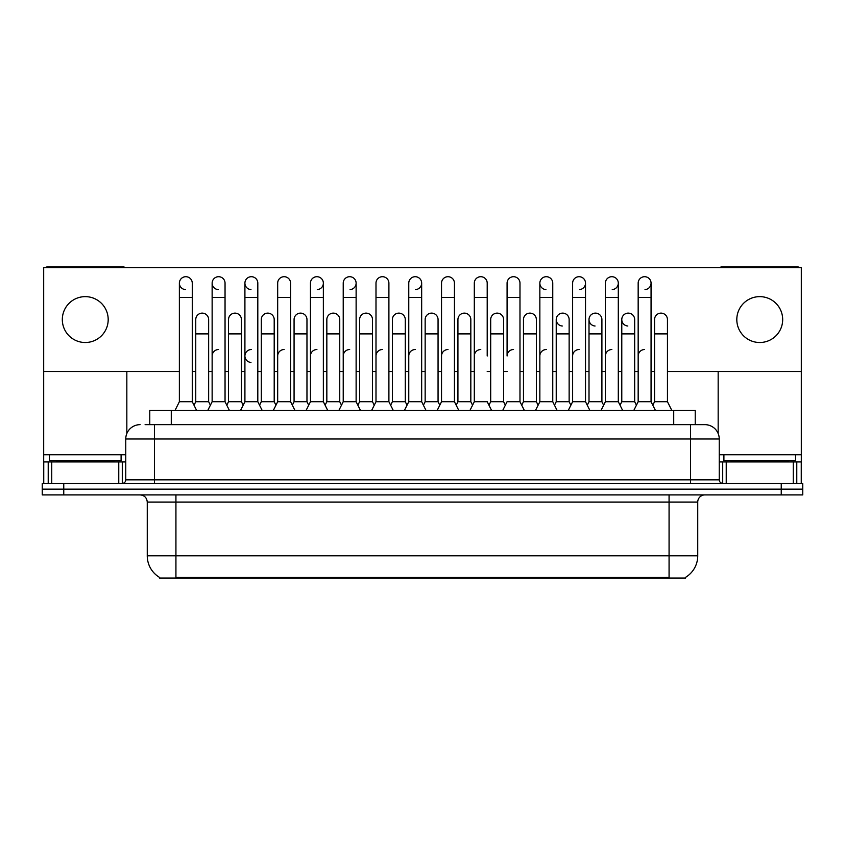 <?xml version="1.0" encoding="UTF-8"?>
<svg xmlns="http://www.w3.org/2000/svg" width="845" height="845" viewBox="0 0 845 845"><rect width="100%" height="100%" fill="white"/><g stroke="black" fill="none" stroke-linecap="round" stroke-linejoin="round"><path stroke-width="1.27" d="M145.108 424.655L154.424 424.655L145.108 424.655L149.776 424.655L149.776 410.311L695.224 410.311L695.224 424.655M685.559 577.336L685.559 578.043L159.441 578.043L159.441 577.336M159.652 577.462A25.086 25.086 0 0 1 147.262 555.82L175.929 555.82L175.929 577.462L669.071 577.462L669.071 555.82L697.738 555.82L697.738 502.067A7.172 7.172 0 0 1 704.91 494.895M147.262 555.82L147.262 502.067C146.829 497.705 144.442 495.318 140.09 494.895M685.348 577.462A25.086 25.086 0 0 0 697.738 555.82M63.755 483.424L802.75 483.424L802.75 489.16L42.25 489.16L42.25 494.895L63.755 494.895L63.755 489.16L42.25 489.16L42.25 483.424L63.755 483.424L63.755 489.16L802.75 489.16L802.75 494.895L63.755 494.895M140.09 424.655A14.333 14.333 0 0 0 125.757 438.988L125.757 479.844A3.581 3.581 0 0 1 122.166 483.424M719.243 438.988L154.424 438.988L154.424 424.655L704.91 424.655A14.333 14.333 0 0 1 719.243 438.988L719.243 479.844C719.454 482.02 720.648 483.213 722.834 483.424M633.866 410.311L638.165 401.713L651.062 401.713L655.371 410.311M671.754 410.311L667.455 401.713L654.548 401.713L652.805 405.199L651.062 401.713L651.062 283.159A6.454 6.454 0 0 0 644.619 276.706A6.454 6.454 0 0 1 645.02 276.716M620.04 405.199L621.783 401.713L634.679 401.713L636.422 405.199L638.165 401.713L638.165 297.493L651.062 297.493M638.165 297.493L638.165 283.159A6.454 6.454 0 0 1 644.619 276.706M667.455 401.713L667.455 319.568A6.454 6.454 0 0 0 661.403 313.136A6.454 6.454 0 0 1 667.455 319.568M654.548 401.713L654.548 333.902L667.455 333.902M654.548 333.902L654.548 319.568A6.454 6.454 0 0 1 661.403 313.136M638.165 355.988A6.454 6.454 0 0 1 644.619 349.534M601.091 410.311L605.39 401.713L618.297 401.713L622.596 410.311M618.297 401.713L618.297 283.159A6.454 6.454 0 0 0 611.843 276.706A6.454 6.454 0 0 1 612.245 276.716M587.264 405.199L589.007 401.713L601.904 401.713L603.647 405.199L605.39 401.713L605.39 297.493L618.297 297.493M605.39 297.493L605.39 283.159A6.454 6.454 0 0 1 611.843 276.706M568.326 410.311L572.625 401.713L585.522 401.713L589.821 410.311M585.522 401.713L585.522 283.159A6.454 6.454 0 0 0 579.068 276.706A6.454 6.454 0 0 1 579.48 276.716M572.625 401.713L572.625 297.493L585.522 297.493M572.625 297.493L572.625 283.159A6.454 6.454 0 0 1 579.068 276.706M535.55 410.311L539.849 401.713L552.757 401.713L557.056 410.311M552.757 401.713L552.757 283.159A6.454 6.454 0 0 0 546.303 276.706A6.454 6.454 0 0 0 539.849 282.959A6.454 6.454 0 0 0 545.902 289.592M539.849 401.713L539.849 297.493L552.757 297.493M539.849 297.493L539.849 283.159A6.454 6.454 0 0 1 546.704 276.716M502.775 410.311L507.084 401.713L519.981 401.713L524.28 410.311M519.981 401.713L519.981 283.159A6.454 6.454 0 0 0 513.528 276.706A6.454 6.454 0 0 1 513.94 276.716M513.528 349.534A6.454 6.454 0 0 0 507.084 355.988L507.084 297.493L519.981 297.493M507.084 297.493L507.084 283.159A6.454 6.454 0 0 1 513.528 276.706M634.679 401.713L634.679 319.568A6.454 6.454 0 0 0 628.638 313.136A6.454 6.454 0 0 1 634.679 319.568M621.783 401.713L621.783 333.902L634.679 333.902M621.783 333.902L621.783 319.568A6.454 6.454 0 0 1 628.638 313.136M601.904 401.713L601.904 319.568A6.454 6.454 0 0 0 595.862 313.136A6.454 6.454 0 0 1 601.904 319.568M589.007 401.713L589.007 333.902L601.904 333.902M589.007 333.902L589.007 319.568A6.454 6.454 0 0 1 595.862 313.136M554.5 405.199L556.232 401.713L569.139 401.713L570.882 405.199M569.139 401.713L569.139 319.568A6.454 6.454 0 0 0 563.097 313.136A6.454 6.454 0 0 1 569.139 319.568M556.232 401.713L556.232 333.902L569.139 333.902M556.232 333.902L556.232 319.568A6.454 6.454 0 0 1 563.097 313.136M605.39 355.988A6.454 6.454 0 0 1 611.843 349.534M121.099 454.758L49.422 454.758L49.422 460.493L121.099 460.493L121.099 454.758L125.757 454.758M113.927 461.919L113.927 461.201A0.718 0.718 0 0 1 114.645 460.493M113.927 461.201L56.583 461.201A0.718 0.718 0 0 0 55.865 460.493M56.583 461.201L56.583 461.919M795.578 454.758L723.901 454.758L723.901 460.493L795.578 460.493L795.578 454.758L801.313 454.758L801.313 483.424L801.313 461.919L796.782 461.919L796.782 483.424M788.417 461.919L788.417 461.201A0.718 0.718 0 0 1 789.135 460.493M788.417 461.201L731.073 461.201A0.718 0.718 0 0 0 730.355 460.493M731.073 461.201L731.073 461.919M118.765 483.424L118.765 461.919L51.746 461.919L51.746 483.424M125.292 267.601A3.581 3.581 0 0 0 123.243 266.957L47.267 266.957A3.581 3.581 0 0 0 45.218 267.601M667.455 371.536L801.313 371.536L801.313 267.601L43.686 267.601L43.686 461.919L51.746 461.919M126.834 371.536L126.834 433.538M118.765 461.919L125.757 461.919M43.686 483.424L43.686 461.919M793.254 483.424L793.254 461.919L726.235 461.919L726.235 483.424M799.782 267.601A3.581 3.581 0 0 0 797.733 266.957L721.757 266.957A3.581 3.581 0 0 0 719.708 267.601M718.165 371.536L718.165 433.538M801.313 371.536L801.313 454.758M719.243 461.919L726.235 461.919M793.254 461.919L796.782 461.919M244.913 355.988A6.454 6.454 0 0 1 251.366 349.534A6.454 6.454 0 0 0 244.913 355.777A6.454 6.454 0 0 0 250.954 362.42M196.568 410.311L192.269 401.713L179.372 401.713L179.372 283.159A6.454 6.454 0 0 1 185.815 276.706A6.454 6.454 0 0 0 179.372 282.959A6.454 6.454 0 0 0 185.414 289.592M229.344 410.311L225.045 401.713L212.137 401.713L212.137 283.159A6.454 6.454 0 0 1 218.591 276.706A6.454 6.454 0 0 0 212.148 282.959A6.454 6.454 0 0 0 218.19 289.592M262.119 410.311L257.81 401.713L244.913 401.713L244.913 283.159A6.454 6.454 0 0 1 251.366 276.706A6.454 6.454 0 0 0 244.913 282.959A6.454 6.454 0 0 0 250.954 289.592M562.685 313.115A6.454 6.454 0 0 0 556.242 319.368A6.454 6.454 0 0 0 562.284 326.012M595.461 313.115A6.454 6.454 0 0 0 589.007 319.368A6.454 6.454 0 0 0 595.049 326.012M628.226 313.115A6.454 6.454 0 0 0 621.783 319.368A6.454 6.454 0 0 0 627.824 326.012M759.739 296.637A22.942 22.942 0 0 0 736.808 319.568A22.942 22.942 0 0 0 759.739 342.51A22.942 22.942 0 0 0 782.681 319.568A22.942 22.942 0 0 0 759.739 296.637M85.26 296.637A22.942 22.942 0 0 0 62.319 319.568A22.942 22.942 0 0 0 85.26 342.51A22.942 22.942 0 0 0 108.192 319.568A22.942 22.942 0 0 0 85.26 296.637M208.652 319.568L208.652 319.568A6.454 6.454 0 0 0 202.61 313.136A6.454 6.454 0 0 1 208.652 319.568L208.652 401.713L210.394 405.199L212.137 401.713L207.838 410.311M274.202 319.568L274.202 319.568A6.454 6.454 0 0 0 268.15 313.136A6.454 6.454 0 0 1 274.202 319.568L274.202 401.713L275.945 405.199L277.678 401.713L290.585 401.713L294.884 410.311M339.743 319.568L339.743 319.568A6.454 6.454 0 0 0 333.69 313.136A6.454 6.454 0 0 1 339.743 319.568L339.743 401.713L341.486 405.199M405.283 319.568L405.283 319.568A6.454 6.454 0 0 0 399.241 313.136A6.454 6.454 0 0 1 405.283 319.568L405.283 401.713L407.026 405.199M470.823 319.568L470.823 319.568A6.454 6.454 0 0 0 464.782 313.136A6.454 6.454 0 0 1 470.823 319.568L470.823 401.713L472.566 405.199M317.308 289.592A6.454 6.454 0 0 0 323.36 283.159A6.454 6.454 0 0 0 316.907 276.706A6.454 6.454 0 0 1 317.308 276.716M536.364 319.568L536.364 319.568A6.454 6.454 0 0 0 530.322 313.136A6.454 6.454 0 0 1 536.364 319.568L536.364 401.713L538.107 405.199M612.245 289.592A6.454 6.454 0 0 0 618.297 283.159M645.02 289.592A6.454 6.454 0 0 0 651.062 283.159M43.686 371.536L179.372 371.536M192.269 371.536L195.755 371.536M208.652 371.536L212.137 371.536M225.045 371.536L228.53 371.536M241.427 371.536L244.913 371.536M257.81 371.536L261.295 371.536M274.202 371.536L277.678 371.536M290.585 371.536L294.071 371.536M306.967 371.536L310.453 371.536M323.36 371.536L326.835 371.536M339.743 371.536L343.228 371.536M356.125 371.536L359.611 371.536M372.508 371.536L375.993 371.536M388.901 371.536L392.386 371.536M405.283 371.536L408.769 371.536M421.666 371.536L425.151 371.536M438.059 371.536L441.534 371.536M454.441 371.536L457.927 371.536M470.823 371.536L474.309 371.536M487.206 371.536L490.691 371.536M503.599 371.536L507.084 371.536M519.981 371.536L523.467 371.536M536.364 371.536L539.849 371.536M552.757 371.536L556.232 371.536M569.139 371.536L572.625 371.536M585.522 371.536L589.007 371.536M601.904 371.536L605.39 371.536M618.297 371.536L621.783 371.536M634.679 371.536L638.165 371.536M651.062 371.536L654.548 371.536M579.48 289.592A6.454 6.454 0 0 0 585.522 283.159M415.624 289.592A6.454 6.454 0 0 0 421.666 283.159A6.454 6.454 0 0 0 415.222 276.706A6.454 6.454 0 0 1 415.624 276.716M350.083 289.592A6.454 6.454 0 0 0 356.125 283.159A6.454 6.454 0 0 0 349.672 276.706A6.454 6.454 0 0 1 350.083 276.716M503.599 319.568L503.599 319.568A6.454 6.454 0 0 0 497.547 313.136A6.454 6.454 0 0 1 503.599 319.568L503.599 401.713L505.342 405.199M438.059 319.568L438.059 319.568A6.454 6.454 0 0 0 432.006 313.136A6.454 6.454 0 0 1 438.059 319.568L438.059 401.713L439.791 405.199M372.508 319.568L372.508 319.568A6.454 6.454 0 0 0 366.466 313.136A6.454 6.454 0 0 1 372.508 319.568L372.508 401.713L374.25 405.199L375.993 401.713L388.901 401.713L393.2 410.311M306.967 319.568L306.967 319.568A6.454 6.454 0 0 0 300.926 313.136A6.454 6.454 0 0 1 306.967 319.568L306.967 401.713L308.71 405.199L310.453 401.713L323.36 401.713L327.659 410.311M241.427 319.568L241.427 319.568A6.454 6.454 0 0 0 235.385 313.136A6.454 6.454 0 0 1 241.427 319.568L241.427 401.713L243.17 405.199L244.913 401.713L240.614 410.311M521.724 405.199L523.467 401.713L536.364 401.713M523.467 401.713L523.467 333.902L536.364 333.902M523.467 333.902L523.467 319.568A6.454 6.454 0 0 1 530.322 313.136M572.625 355.988A6.454 6.454 0 0 1 579.068 349.534M539.849 355.988A6.454 6.454 0 0 1 546.303 349.534M470.01 410.311L474.309 401.713L487.206 401.713L491.515 410.311M487.206 355.988L487.206 283.159A6.454 6.454 0 0 0 480.763 276.706A6.454 6.454 0 0 1 481.164 276.716M474.309 401.713L474.309 297.493L487.206 297.493M474.309 297.493L474.309 283.159A6.454 6.454 0 0 1 480.763 276.706M437.235 410.311L441.534 401.713L454.441 401.713L458.74 410.311M454.441 401.713L454.441 283.159A6.454 6.454 0 0 0 447.987 276.706A6.454 6.454 0 0 1 448.389 276.716M441.534 401.713L441.534 297.493L454.441 297.493M441.534 297.493L441.534 283.159A6.454 6.454 0 0 1 447.987 276.706M404.47 410.311L408.769 401.713L421.666 401.713L425.964 410.311M421.666 401.713L421.666 283.159M408.769 401.713L408.769 297.493L421.666 297.493M408.769 297.493L408.769 283.159A6.454 6.454 0 0 1 415.222 276.706M388.901 401.713L388.901 297.493L375.993 297.493L375.993 401.713L371.694 410.311M375.993 297.493L375.993 283.159A6.454 6.454 0 0 1 382.848 276.716A6.454 6.454 0 0 1 388.901 283.159L388.901 297.493M488.949 405.199L490.691 401.713L503.599 401.713M490.691 401.713L490.691 333.902L503.599 333.902M490.691 333.902L490.691 319.568A6.454 6.454 0 0 1 497.547 313.136M456.184 405.199L457.927 401.713L470.823 401.713M457.927 401.713L457.927 333.902L470.823 333.902M457.927 333.902L457.927 319.568A6.454 6.454 0 0 1 464.782 313.136M423.408 405.199L425.151 401.713L438.059 401.713M425.151 401.713L425.151 333.902L438.059 333.902M425.151 333.902L425.151 319.568A6.454 6.454 0 0 1 432.006 313.136M390.643 405.199L392.386 401.713L405.283 401.713M392.386 401.713L392.386 333.902L405.283 333.902M392.386 333.902L392.386 319.568A6.454 6.454 0 0 1 399.241 313.136M474.309 355.988A6.454 6.454 0 0 1 480.763 349.534M441.534 355.988A6.454 6.454 0 0 1 447.987 349.534M408.769 355.988A6.454 6.454 0 0 1 415.222 349.534M338.919 410.311L343.228 401.713L356.125 401.713L360.424 410.311M356.125 401.713L356.125 283.159M343.228 401.713L343.228 297.493L356.125 297.493M343.228 297.493L343.228 283.159A6.454 6.454 0 0 1 349.672 276.706M323.36 401.713L323.36 297.493L310.453 297.493L310.453 401.713L306.154 410.311M310.453 297.493L310.453 283.159A6.454 6.454 0 0 1 316.907 276.706M306.967 401.713L294.071 401.713L292.328 405.199L290.585 401.713L290.585 297.493L277.678 297.493L277.678 401.713L273.379 410.311M277.678 297.493L277.678 283.159A6.454 6.454 0 0 1 284.543 276.716A6.454 6.454 0 0 1 290.585 283.159L290.585 297.493M274.202 401.713L261.295 401.713L259.552 405.199L257.81 401.713L257.81 283.159A6.454 6.454 0 0 0 251.366 276.706A6.454 6.454 0 0 1 251.768 276.716M241.427 401.713L228.53 401.713L226.787 405.199L225.045 401.713L225.045 283.159A6.454 6.454 0 0 0 218.591 276.706A6.454 6.454 0 0 1 218.992 276.716M179.372 401.713L175.073 410.311M192.269 401.713L192.269 283.159A6.454 6.454 0 0 0 185.815 276.706A6.454 6.454 0 0 1 186.227 276.716M357.868 405.199L359.611 401.713L372.508 401.713M359.611 401.713L359.611 333.902L372.508 333.902M359.611 333.902L359.611 319.568A6.454 6.454 0 0 1 366.466 313.136M325.093 405.199L326.835 401.713L339.743 401.713M326.835 401.713L326.835 333.902L339.743 333.902M326.835 333.902L326.835 319.568A6.454 6.454 0 0 1 333.69 313.136M294.071 401.713L294.071 333.902L306.967 333.902M294.071 333.902L294.071 319.568A6.454 6.454 0 0 1 300.926 313.136M261.295 401.713L261.295 333.902L274.202 333.902M261.295 333.902L261.295 319.568A6.454 6.454 0 0 1 268.15 313.136M228.53 401.713L228.53 333.902L241.427 333.902M228.53 333.902L228.53 319.568A6.454 6.454 0 0 1 235.385 313.136M194.012 405.199L195.755 401.713L208.652 401.713M195.755 401.713L195.755 333.902L208.652 333.902M195.755 333.902L195.755 319.568A6.454 6.454 0 0 1 202.61 313.136M375.993 401.713L375.993 355.988A6.454 6.454 0 0 1 382.447 349.534M343.228 355.988A6.454 6.454 0 0 1 349.672 349.534M310.453 401.713L310.453 355.988A6.454 6.454 0 0 1 316.907 349.534M277.678 401.713L277.678 355.988A6.454 6.454 0 0 1 284.131 349.534M257.81 401.713L257.81 355.988M212.137 355.988A6.454 6.454 0 0 1 218.591 349.534M666.209 578.043L666.209 577.336M178.791 578.043L178.791 577.336M171.281 424.655L171.281 410.311M673.718 424.655L673.718 410.311M669.071 494.895L669.071 502.067L147.262 502.067M697.738 502.067L669.071 502.067L669.071 555.82L175.929 555.82L175.929 494.895M781.245 494.895L781.245 483.424M154.424 483.424L154.424 438.988L125.757 438.988M125.757 479.844L719.243 479.844M690.576 424.655L690.576 483.424M49.422 454.758L43.686 454.758M122.293 461.919L122.293 483.424M43.739 461.919L43.739 483.424M48.218 483.424L48.218 461.919M723.901 454.758L719.243 454.758M801.261 483.424L801.261 461.919M722.707 483.424L722.707 461.919M244.913 297.493L257.81 297.493M212.137 297.493L225.045 297.493M179.372 297.493L192.269 297.493M323.36 297.493L323.36 283.159"/></g></svg>

